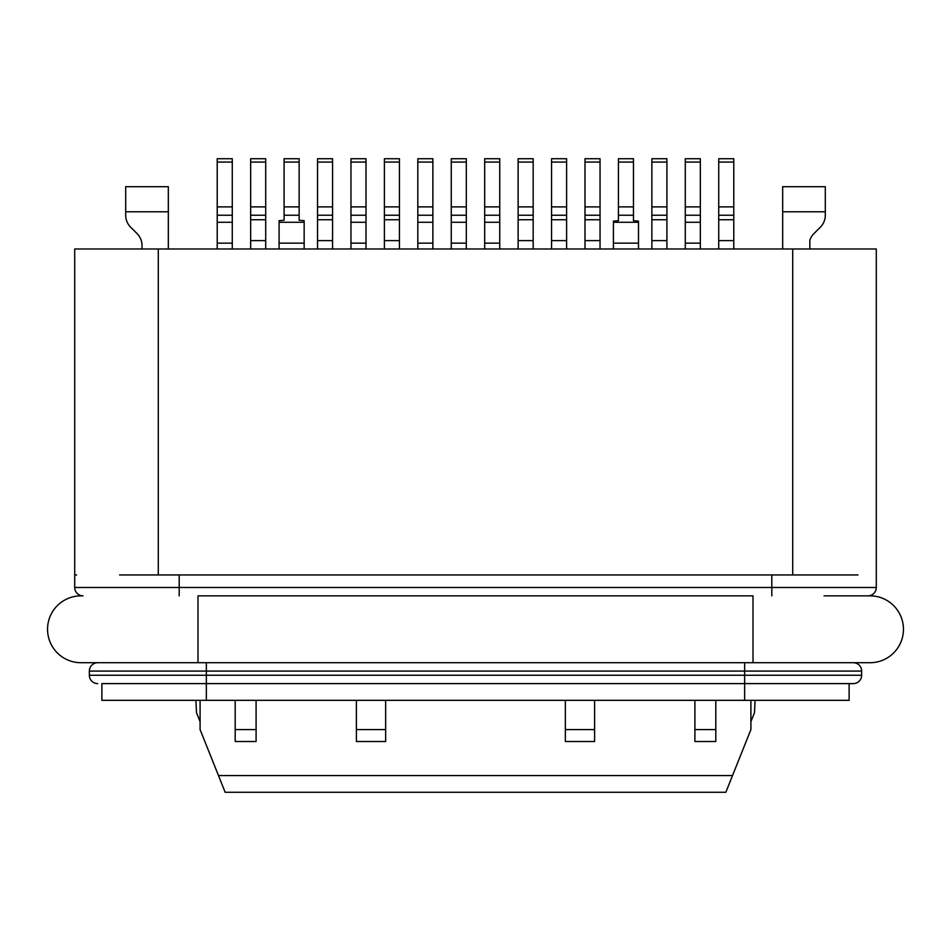 <?xml version="1.0" encoding="UTF-8"?>
<svg xmlns="http://www.w3.org/2000/svg" width="951" height="951" viewBox="0 0 951 951"><rect width="100%" height="100%" fill="white"/><g stroke="black" fill="none" stroke-linecap="round" stroke-linejoin="round"><path stroke-width="1.43" d="M876.287 248.984L876.287 574.951L876.287 248.984L74.713 248.984L74.713 587.492L74.713 574.951L76.579 574.951M158.294 248.984L158.294 574.951L179.192 574.951L179.192 587.492L74.713 587.492A8.357 8.357 0 0 0 83.07 595.849L80.978 595.849A33.428 33.428 -0.3 0 0 47.55 629.289A33.428 33.428 -0.3 0 0 80.978 662.716L870.022 662.716A33.428 33.428 -3.6 0 0 903.45 629.289A33.428 33.428 20.5 0 0 870.022 595.849L824.042 595.849M824.042 662.716L870.022 662.716A33.428 33.428 20.5 0 0 903.45 629.289A33.428 33.428 -3.6 0 0 870.022 595.849L867.918 595.849A8.357 8.357 0 0 0 876.287 587.492L876.287 574.951M200.09 700.328L200.09 729.583L218.48 775.552L732.52 775.552L750.91 729.583L750.91 700.328L750.91 721.643L754.488 712.691L755.094 700.328M594.613 700.328L594.613 729.583L565.358 729.583L565.358 700.328M385.642 700.328L385.642 729.583L356.387 729.583L356.387 700.328M256.092 700.328L256.092 729.583L235.194 729.583L235.194 700.328M218.48 775.552L225.161 792.278L725.839 792.278L732.52 775.552M715.806 700.328L715.806 729.583L694.908 729.583L694.908 700.328M101.876 683.614L206.355 683.614L206.355 700.328L101.876 700.328L101.876 683.614L101.876 700.328L195.906 700.328L196.512 712.691L200.09 721.643M565.358 729.583L565.358 741.53L594.613 741.53L594.613 729.583M356.387 729.583L356.387 741.53L385.642 741.53L385.642 729.583M235.194 729.583L235.194 741.53L256.092 741.53L256.092 729.583M694.908 729.583L694.908 741.53L715.806 741.53L715.806 729.583M206.355 700.328L849.124 700.328L849.124 683.614L849.124 700.328M195.906 700.328L171.703 700.328M206.355 683.614L853.297 683.614A8.357 8.357 0 0 0 861.654 675.258L861.654 671.073L861.654 675.258L206.355 675.258L206.355 683.614M89.346 675.258A8.357 8.357 0 0 0 97.703 683.614A8.357 8.357 0 0 1 89.346 675.258L89.346 671.073L89.346 675.258L206.355 675.258L206.355 671.073L861.654 671.073A8.357 8.357 0 0 0 853.309 662.716M89.346 671.073A8.357 8.357 -90 0 1 97.691 662.716A8.357 8.357 -90 0 0 89.346 671.073L206.355 671.073L206.355 662.716M197.998 662.716L197.998 595.849L753.002 595.849L753.002 662.716M613.419 222.284L613.419 221.119L618.423 220.691L618.423 162.074L633.473 162.074L633.473 220.691L638.49 221.119L638.49 222.284L613.419 222.284L613.419 243.159L638.49 243.159L638.49 222.284M633.473 162.074L633.473 158.722L618.423 158.722L618.423 162.074M279.083 222.284L279.083 220.691L284.087 220.252L284.087 162.074L299.137 162.074L299.137 220.252L304.154 220.691L304.154 222.284L279.083 222.284L279.083 243.159L304.154 243.159L304.154 222.284M284.087 162.074L284.087 158.722L299.137 158.722L299.137 162.074M796.046 186.705L795.202 186.705M155.798 186.705L154.954 186.705M718.73 219.752L718.73 240.615L733.78 240.615L733.78 219.752L718.73 219.752L718.73 162.074L733.78 162.074L733.78 219.752M733.78 162.074L733.78 158.722L718.73 158.722L718.73 162.074M666.913 219.752L651.863 219.752L651.863 215.223L666.913 215.223L666.913 248.984M651.863 219.752L651.863 240.615L666.913 240.615M651.863 215.223L651.863 162.074L666.913 162.074L666.913 158.722L651.863 158.722L651.863 162.074M666.913 215.223L666.913 162.074M584.996 219.752L584.996 240.615L600.045 240.615L600.045 219.752L584.996 219.752L584.996 162.074L600.045 162.074L600.045 219.752M600.045 162.074L600.045 158.722L584.996 158.722L584.996 162.074M551.556 219.752L551.556 240.615L566.606 240.615L566.606 219.752L551.556 219.752L551.556 162.074L566.606 162.074L566.606 219.752M566.606 162.074L566.606 158.722L551.556 158.722L551.556 162.074M518.129 219.752L518.129 240.615L533.178 240.615L533.178 219.752L518.129 219.752L518.129 162.074L533.178 162.074L533.178 219.752M533.178 162.074L533.178 158.722L518.129 158.722L518.129 162.074M384.394 219.752L384.394 240.615L399.444 240.615L399.444 219.752L384.394 219.752L384.394 162.074L399.444 162.074L399.444 219.752M399.444 162.074L399.444 158.722L384.394 158.722L384.394 162.074M332.577 219.752L317.527 219.752L317.527 215.223L332.577 215.223L332.577 248.984M317.527 219.752L317.527 240.615L332.577 240.615M332.577 215.223L332.577 158.722L317.527 158.722L317.527 162.074L332.577 162.074M317.527 215.223L317.527 162.074M250.66 219.752L250.66 240.615L265.709 240.615L265.709 219.752L250.66 219.752L250.66 162.074L265.709 162.074L265.709 219.752M265.709 162.074L265.709 158.722L250.66 158.722L250.66 162.074M809.836 248.984L809.836 240.234A16.714 16.714 0 0 1 813.901 233.637L820.404 227.123A16.714 16.714 0 0 0 825.302 215.306L825.302 186.705L782.673 186.705L782.673 248.984M168.327 248.984L168.327 186.705L125.698 186.705L125.698 215.306A16.714 16.714 0 0 0 130.596 227.123L137.099 233.637A16.714 16.714 0 0 1 141.996 245.453L141.996 248.984M232.27 248.984L232.27 222.284L217.22 222.284L217.22 248.984M217.22 222.284L217.22 162.074L232.27 162.074L232.27 222.284M232.27 162.074L232.27 158.722L217.22 158.722L217.22 162.074M685.291 222.284L685.291 243.159L700.34 243.159L700.34 222.284L685.291 222.284L685.291 162.074L700.34 162.074L700.34 222.284M700.34 162.074L700.34 158.722L685.291 158.722L685.291 162.074M484.689 222.284L484.689 243.159L499.739 243.159L499.739 222.284L484.689 222.284L484.689 162.074L499.739 162.074L499.739 222.284M499.739 162.074L499.739 158.722L484.689 158.722L484.689 162.074M451.261 222.284L451.261 243.159L466.311 243.159L466.311 222.284L451.261 222.284L451.261 162.074L466.311 162.074L466.311 222.284M466.311 162.074L466.311 158.722L451.261 158.722L451.261 162.074M417.822 222.284L417.822 243.159L432.871 243.159L432.871 222.284L417.822 222.284L417.822 162.074L432.871 162.074L432.871 222.284M432.871 162.074L432.871 158.722L417.822 158.722L417.822 162.074M350.955 222.284L350.955 243.159L366.004 243.159L366.004 222.284L350.955 222.284L350.955 162.074L366.004 162.074L366.004 222.284M366.004 162.074L366.004 158.722L350.955 158.722L350.955 162.074M718.73 248.984L718.73 240.615M733.78 240.615L733.78 248.984M651.863 248.984L651.863 240.615M584.996 248.984L584.996 240.615M600.045 240.615L600.045 248.984M551.556 248.984L551.556 240.615M566.606 240.615L566.606 248.984M518.129 248.984L518.129 240.615M533.178 240.615L533.178 248.984M384.394 248.984L384.394 240.615M399.444 240.615L399.444 248.984M317.527 248.984L317.527 240.615M250.66 248.984L250.66 240.615M265.709 240.615L265.709 248.984M685.291 248.984L685.291 243.159M700.34 243.159L700.34 248.984M613.419 248.984L613.419 243.159M638.49 243.159L638.49 248.984M484.689 248.984L484.689 243.159M499.739 243.159L499.739 248.984M451.261 248.984L451.261 243.159M466.311 243.159L466.311 248.984M417.822 248.984L417.822 243.159M432.871 243.159L432.871 248.984M350.955 248.984L350.955 243.159M366.004 243.159L366.004 248.984M279.083 248.984L279.083 243.159M304.154 243.159L304.154 248.984M74.713 526.806L74.713 518.45M74.713 468.296L74.713 459.939M74.713 399.432L74.713 391.075M74.713 290.768L74.713 282.411M857.98 574.951L119.588 574.951M744.645 662.716L744.645 700.328M618.423 206.878L633.473 206.878M284.087 206.878L299.137 206.878M618.423 215.223L633.473 215.223M284.087 215.223L299.137 215.223M718.73 215.223L733.78 215.223M718.73 206.878L733.78 206.878M651.863 206.878L666.913 206.878M584.996 215.223L600.045 215.223M584.996 206.878L600.045 206.878M551.556 215.223L566.606 215.223M551.556 206.878L566.606 206.878M518.129 215.223L533.178 215.223M518.129 206.878L533.178 206.878M384.394 215.223L399.444 215.223M384.394 206.878L399.444 206.878M317.527 206.878L332.577 206.878M250.66 215.223L265.709 215.223M250.66 206.878L265.709 206.878M825.302 211.776L782.673 211.776M168.327 211.776L125.698 211.776M232.27 243.159L217.22 243.159M217.22 215.223L232.27 215.223M217.22 206.878L232.27 206.878M685.291 215.223L700.34 215.223M685.291 206.878L700.34 206.878M484.689 215.223L499.739 215.223M484.689 206.878L499.739 206.878M451.261 215.223L466.311 215.223M451.261 206.878L466.311 206.878M417.822 215.223L432.871 215.223M417.822 206.878L432.871 206.878M350.955 215.223L366.004 215.223M350.955 206.878L366.004 206.878M792.706 574.951L792.706 248.984M771.808 574.951L771.808 587.492L876.287 587.492A8.357 8.357 0 0 1 867.93 595.849M74.713 587.492A8.357 8.357 0 0 0 83.07 595.849M179.192 595.849L179.192 587.492L771.808 587.492L771.808 595.849"/></g></svg>
